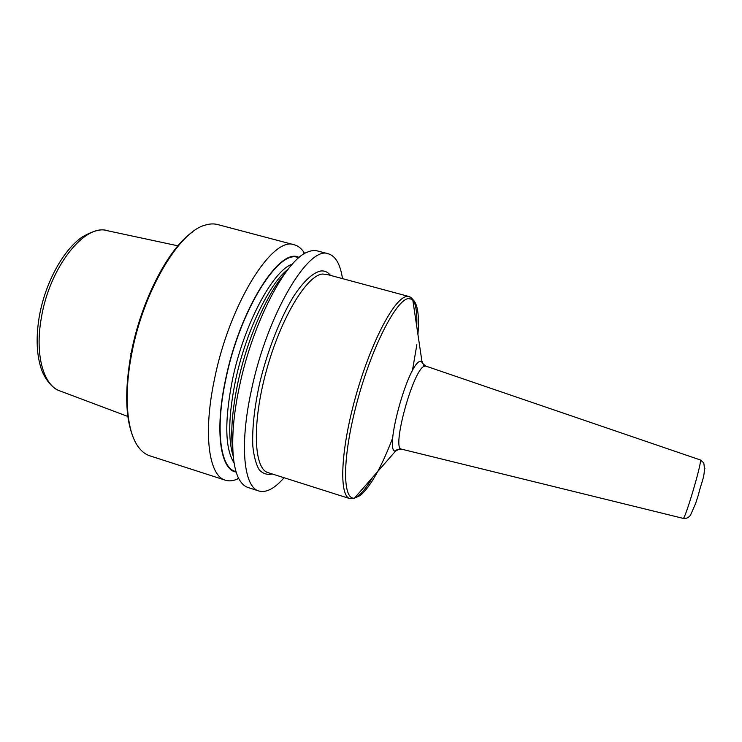 <?xml version="1.0" encoding="UTF-8"?>
<svg xmlns="http://www.w3.org/2000/svg" width="742" height="742" viewBox="0 0 742 742"><rect width="100%" height="100%" fill="white"/><g stroke="black" fill="none" stroke-linecap="round" stroke-linejoin="round"><path stroke-width="1.11" d="M304.674 253.541L303.682 251.974C301.122 248.218 298.034 245.834 294.426 244.851L217.712 224.566C213.891 223.546 209.736 223.732 205.237 225.114C179.165 231.402 143.123 291.569 131.668 354.073C123.2 397.23 127.188 434.348 139.691 448.641C142.724 452.24 146.118 454.642 149.893 455.848L225.401 480.204C228.981 481.326 232.858 480.992 237.041 479.202L238.729 478.423M294.426 244.851C273.065 235.279 229.695 303.079 214.531 378.939C202.751 434.079 208.947 476.141 225.401 480.204M342.479 278.621C340.383 264.421 335.727 256.166 328.511 253.857C309.08 244.758 267.343 313.671 251.455 390.014C239.193 445.515 243.877 487.42 258.958 491.028C266.276 492.985 274.651 488.551 284.084 477.727M328.511 253.857L317.437 250.935C314.45 250.137 311.13 250.527 307.457 252.113C285.92 259.663 252.679 322.566 239.453 386.415C229.862 430.583 230.901 467.729 240.297 481.131C242.532 484.443 245.12 486.567 248.06 487.513L258.958 491.028M299.119 257.52C280.226 246.325 239.861 308.765 225.605 379.32C214.429 431.056 220.448 470.085 236.197 472.07M132.744 436.129C125.268 416.735 124.73 389.216 131.121 353.582C140.869 301.094 168.527 248.051 192.642 231.903M232.895 451.34C230.382 433.764 232.023 410.985 237.83 382.983C247.049 339.057 267.203 293.127 285.141 273.186M130.481 353.711L131.121 353.582M127.865 416.457L60.26 391.053C43.676 385.923 34.614 355.121 41.329 318.021C49.464 267.278 84.811 223.203 107.284 230.688L177.904 245.815M233.266 456.33C227.915 439.765 228.638 414.62 235.437 380.906C245.491 332.49 269.457 283.036 288.146 269.179M292.413 264.087C273.084 270.134 243.775 324.569 232.394 379.987C224.409 421.141 224.974 448.78 234.101 462.934M236.03 471.522C220.578 469.092 214.79 430.341 225.828 379.255C239.926 309.488 279.753 247.457 298.674 257.891M330.487 275.393C327.918 272.101 324.736 270.626 320.943 270.96C313.263 272.397 303.858 280.884 293.897 295.919C280.587 317.39 267.741 349.788 259.848 382.418C254.395 407.2 252.048 428.412 252.809 446.035C253.894 456.386 256.018 464.297 259.19 469.751C262.872 473.702 267.222 475.103 272.249 473.971M328.075 274.744L322.705 274.021C306.993 274.874 280.634 318.207 266.267 371.158C251.751 424.09 253.847 469.074 268.15 472.673L269.875 473.22M268.15 472.673L349.955 498.661C338.964 496.148 340.383 451.396 355.427 397.443C370.369 343.481 394.048 298.395 406.393 296.559L409.213 296.577C414.926 298.794 417.44 308.765 416.744 326.508M372.456 477.542C367.281 486.381 362.458 492.577 358.006 496.129M424.155 366.279L421.91 361.215C422.949 362.235 419.48 361.104 425.778 366.075L424.22 366.298C413.173 369.423 391.294 449.216 401.422 449.114C392.898 450.116 397.258 450.746 395.542 451.117C383.725 452.722 407.59 364.572 419.972 361.345L421.91 361.215L412.719 299.406L408.23 298.572C395.774 300.445 371.482 347.896 356.911 402.674C342.22 457.452 342.294 499.774 354.426 498.179L360.399 495.461C370.694 486.39 381.481 467.163 392.759 437.78M326.332 274.271L409.213 296.577L412.719 299.406C417.681 303.701 419.416 315.378 417.922 334.419M416.856 344.696L412.367 370.935M399.363 448.984L395.542 451.117L354.426 498.179L349.955 498.661M700.263 459.938L700.448 460.532C701.134 465.642 684.755 520.42 683.169 518.37L401.58 449.16M683.169 518.37L683.132 518.361C686.053 518.862 688.502 517.786 690.514 515.161L695.662 503.354L698.537 494.422C701.273 481.91 706.05 475.557 703.75 462.841L700.3 459.947L425.936 366.131M704.742 468.183L704.9 468.684M304.062 253.912L303.682 251.974M238.414 477.783L237.041 479.202M39.27 316.658C45.188 282.804 63.274 249.757 82.39 236.902C93.464 230.576 101.765 228.499 107.284 230.688M59.045 390.58C53.387 388.929 44.093 379.468 40.393 366.029C36.506 352.292 36.108 335.94 39.215 316.973"/></g></svg>
